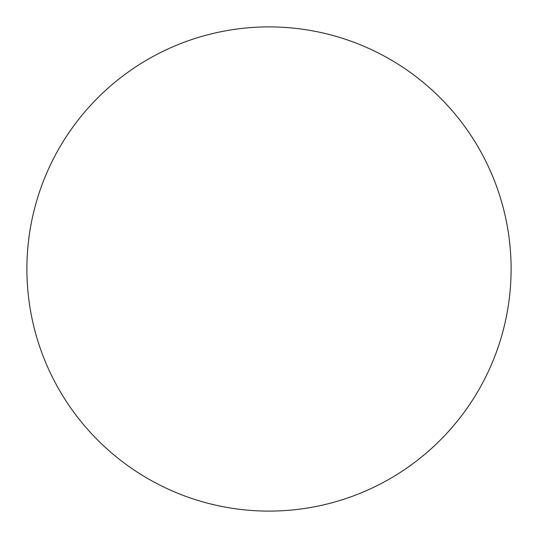 <?xml version="1.0" encoding="UTF-8"?>
<svg xmlns="http://www.w3.org/2000/svg" width="538" height="538" viewBox="0 0 538 538"><rect width="100%" height="100%" fill="white"/><g stroke="black" fill="none" stroke-linecap="round" stroke-linejoin="round"><path stroke-width="0.4" stroke-dasharray="2.69 2.02" d="M511.1 269A242.1 242.1 0 0 1 147.95 478.665A242.1 242.1 0 0 1 147.95 59.335A242.1 242.1 0 0 1 511.1 269A242.1 242.1 0 0 0 269 26.9A242.1 242.1 0 0 0 26.9 269A242.1 242.1 0 0 1 390.05 59.335A242.1 242.1 0 0 1 390.05 478.665A242.1 242.1 0 0 1 26.9 269A242.1 242.1 0 0 0 269 511.1A242.1 242.1 0 0 0 511.1 269M269 26.9A242.1 242.1 0 0 1 511.1 269A242.1 242.1 0 0 1 269 511.1A242.1 242.1 0 0 1 26.9 269A242.1 242.1 0 0 1 269 26.9"/><path stroke-width="0.81" d="M269 26.9A242.1 242.1 0 0 1 511.1 269A242.1 242.1 0 0 1 269 511.1A242.1 242.1 0 0 1 26.9 269A242.1 242.1 0 0 1 269 26.9M26.9 269A242.1 242.1 0 0 0 269 511.1A242.1 242.1 0 0 0 511.1 269A242.1 242.1 0 0 0 269 26.9A242.1 242.1 0 0 0 26.9 269"/></g></svg>
